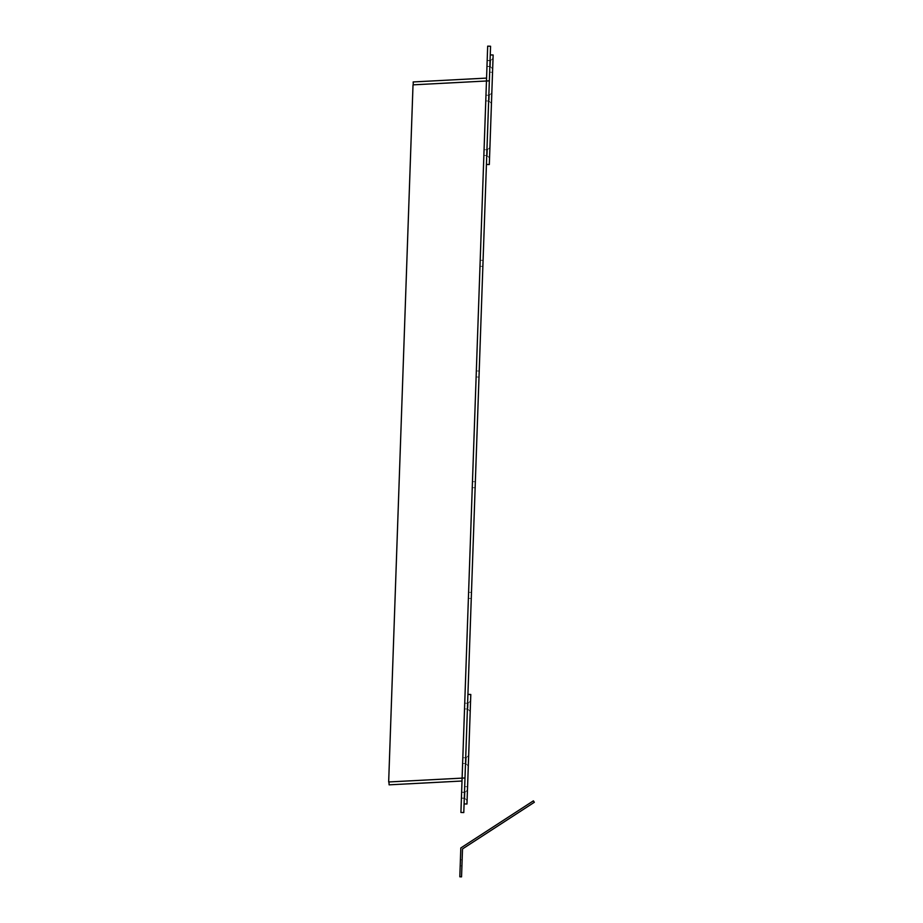<?xml version="1.0" encoding="UTF-8"?>
<svg xmlns="http://www.w3.org/2000/svg" width="923" height="923" viewBox="0 0 923 923"><rect width="100%" height="100%" fill="white"/><g stroke="black" fill="none" stroke-linecap="round" stroke-linejoin="round"><path stroke-width="0.69" stroke-dasharray="4.62 3.46" d="M464.488 792.615L464.292 798.291L464.5 792.246L464.292 798.291L464.5 792.246L461.615 792.142L461.408 798.199L461.615 792.142L461.408 798.199L461.615 792.142L461.408 798.199L461.615 792.142L461.408 798.199L461.615 792.142L461.408 798.199L461.615 792.142L461.408 798.199L461.615 792.142L461.408 798.199L461.615 792.142L461.408 798.199L461.615 792.142L461.408 798.199L461.615 792.142L461.408 798.199L461.615 792.142L461.408 798.199L461.615 792.142L461.408 798.199L461.615 792.142L464.488 792.615L464.292 798.291L461.408 798.199L461.615 792.142L464.5 792.246L464.292 798.291L464.488 792.615M464.304 797.795L464.5 792.384L464.304 797.795M461.419 797.691L461.615 792.28L461.419 797.691M388.952 781.954L464.996 777.974L490.563 46.254L487.679 46.15L486.467 80.993L413.019 84.847L388.664 781.966L413.019 84.847L489.352 80.843L486.467 80.993L462.111 778.124L388.664 781.966L464.996 777.974L462.111 778.124L462.008 781.02L460.912 812.459L463.784 812.563L464.996 777.974L388.952 781.954L389.102 784.838L462.008 781.02M461.408 798.199L464.292 798.291L461.408 798.199L464.292 798.291L461.408 798.199L464.292 798.291L461.408 798.199L464.292 798.291L461.408 798.199L464.292 798.291L461.408 798.199L464.292 798.291L461.408 798.199L461.615 792.142L464.5 792.246L461.615 792.142M488.659 100.665L488.855 95.254L488.659 100.665M485.775 100.572L485.971 95.15L485.775 100.572M484.044 150.045L483.86 155.456L484.044 150.045M486.929 150.149L486.744 155.56L486.929 150.149M479.014 376.722L479.21 371.034L479.014 376.722M476.13 376.619L476.337 370.931L476.13 376.619M475.149 487.413L475.345 481.725L475.149 487.413M472.264 487.309L472.461 481.621L472.264 487.309M465.515 763.206L465.7 757.795L465.515 763.206M462.631 763.102L462.815 757.691L462.631 763.102M471.284 598.104L471.48 592.416L471.284 598.104M468.399 598L468.596 592.324L468.399 598M483.075 260.713L482.867 266.389L483.075 260.713M480.191 260.609L479.983 266.297L480.191 260.609M464.719 703.511L464.523 708.922L464.719 703.511M467.592 703.614L467.407 709.026L467.592 703.614M489.871 66.075L490.055 60.664L489.871 66.075M486.986 65.971L487.171 60.56L486.986 65.971M486.975 66.468L489.848 66.571L486.975 66.468L489.848 66.571L486.975 66.468L489.848 66.571L486.975 66.468L489.848 66.571L486.975 66.468L489.848 66.571L486.975 66.468L487.182 60.422L486.975 66.468L487.182 60.422L486.975 66.468L487.182 60.422L486.975 66.468L487.182 60.422L486.975 66.468L487.182 60.422L486.975 66.468L487.182 60.422L486.975 66.468L487.182 60.422L486.975 66.468L487.182 60.422L486.975 66.468L487.182 60.422L486.975 66.468L487.182 60.422L486.975 66.468L487.182 60.422L490.055 60.895L489.848 66.571L490.067 60.514L489.848 66.571L486.975 66.468L487.182 60.422L490.055 60.895L489.848 66.571L490.067 60.514L489.848 66.571L490.067 60.514L489.848 66.571L490.067 60.514L489.848 66.571L490.067 60.514L489.848 66.571L490.067 60.514L489.848 66.571L490.067 60.514L489.848 66.571L490.067 60.514L489.848 66.571L490.067 60.514L489.848 66.571L490.067 60.514L489.848 66.571L490.067 60.514L489.848 66.571L490.067 60.514L489.848 66.571L490.067 60.514L487.182 60.422M413.308 84.824L413.158 81.951L486.559 78.097L486.467 80.993L413.308 84.824M486.559 78.097L462.111 778.124L486.467 80.993L489.352 80.843L464.996 777.974L489.352 80.843L413.019 84.847L388.664 781.966M468.18 703.499L467.984 709.187L468.18 703.499M470.557 701.561L470.199 711.575L470.557 701.561M467.419 708.795L467.615 703.107L467.419 708.795M466.969 804.014L470.799 694.477L466.969 804.014L467.58 786.719L464.696 786.615L467.58 786.719L470.799 694.477L467.915 694.373L464.696 786.615L467.58 786.719L464.696 786.615L464.096 803.91L466.969 804.014L464.096 803.91L467.915 694.373L464.096 803.91L467.915 694.373L470.799 694.477L467.915 694.373M468.319 765.455L468.676 755.441L468.319 765.455M467.107 800.045L467.465 790.03L467.107 800.045M466.277 758.037L466.069 763.725L466.277 758.037M465.7 758.025L465.492 763.702L465.7 758.025M465.065 792.626L464.869 798.314L465.065 792.626M464.292 798.291L464.869 798.314L464.5 792.246M487.517 150.034L487.309 155.722L487.517 150.034M489.894 148.095L489.536 158.11L489.894 148.095M486.756 155.329L486.952 149.653L486.756 155.329M490.263 54.895L489.651 72.19L492.536 72.294L489.317 164.536L486.433 164.444L489.317 164.536L493.147 54.999L489.317 164.536L486.433 164.444L490.263 54.895L493.147 54.999L492.536 72.294L489.651 72.19L486.433 164.444L490.263 54.895L493.147 54.999L490.263 54.895L489.651 72.19L492.536 72.294L489.651 72.19L486.433 164.444M491.463 102.915L491.821 92.911L491.463 102.915M492.674 68.325L493.032 58.311L492.674 68.325M489.421 95.507L489.225 101.184L489.421 95.507M488.844 95.484L488.648 101.161L488.844 95.484M490.632 60.906L490.425 66.594L490.632 60.906M489.848 66.571L490.425 66.594L490.067 60.514M461.938 865.543L462.135 859.855L461.938 865.543M460.208 865.486L460.404 859.798L460.208 865.486M460.819 847.96L459.816 876.792L461.546 876.85L462.515 848.929L534.336 802.283L533.39 800.841L460.819 847.96M464.5 792.384L461.615 792.28L464.5 792.384M464.292 798.153L461.408 798.049L464.292 798.153M488.855 95.254L485.971 95.15L488.855 95.254M488.648 101.022L485.763 100.919L488.648 101.022M486.744 155.56L483.86 155.456L486.744 155.56M486.94 149.791L484.067 149.688L486.94 149.791M479.21 371.034L476.337 370.931L479.21 371.034M479.002 377.092L476.118 376.988L479.002 377.092M475.345 481.725L472.461 481.621L475.345 481.725M475.137 487.782L472.253 487.679L475.137 487.782M465.7 757.795L462.815 757.691L465.7 757.795M465.504 763.563L462.619 763.459L465.504 763.563M471.48 592.416L468.596 592.324L471.48 592.416M471.272 598.473L468.388 598.369L471.272 598.473M482.867 266.389L479.983 266.297L482.867 266.389M483.087 260.344L480.202 260.24L483.087 260.344M467.407 709.026L464.523 708.922L467.407 709.026M467.603 703.257L464.731 703.153L467.603 703.257M490.055 60.664L487.171 60.56L490.055 60.664M489.859 66.433L486.975 66.329L489.859 66.433M468.192 703.13L470.58 700.903L468.192 703.13M467.984 709.187L470.199 711.575L467.984 709.187M466.069 763.725L468.296 766.113L466.069 763.725M466.288 757.668L468.676 755.441L466.288 757.668M465.077 792.257L467.465 790.03L465.077 792.257M464.869 798.314L467.096 800.702L464.869 798.314M487.529 149.664L489.917 147.438L487.529 149.664M487.309 155.722L489.536 158.11L487.309 155.722M489.225 101.184L491.44 103.572L489.225 101.184M489.432 95.127L491.821 92.911L489.432 95.127M490.644 60.537L493.032 58.311L490.644 60.537M490.425 66.594L492.651 68.983L490.425 66.594M462.135 859.855L460.404 859.798M461.927 865.912L460.196 865.855"/><path stroke-width="1.38" d="M486.559 78.097L413.158 81.951L413.308 84.824L486.467 80.993L487.679 46.15L490.563 46.254L489.352 80.843L413.019 84.847L388.664 781.966L462.111 778.124L486.467 80.993L489.352 80.843L464.996 777.974L462.111 778.124L460.912 812.459L463.784 812.563L464.996 777.974L388.952 781.954L389.102 784.838L462.008 781.02M467.915 694.373L470.799 694.477L466.969 804.014L464.096 803.91L466.969 804.014M490.263 54.895L493.147 54.999L489.317 164.536L486.433 164.444M461.546 876.85L459.816 876.792L460.819 847.96L533.39 800.841L534.336 802.283L462.515 848.929L461.546 876.85"/></g></svg>
